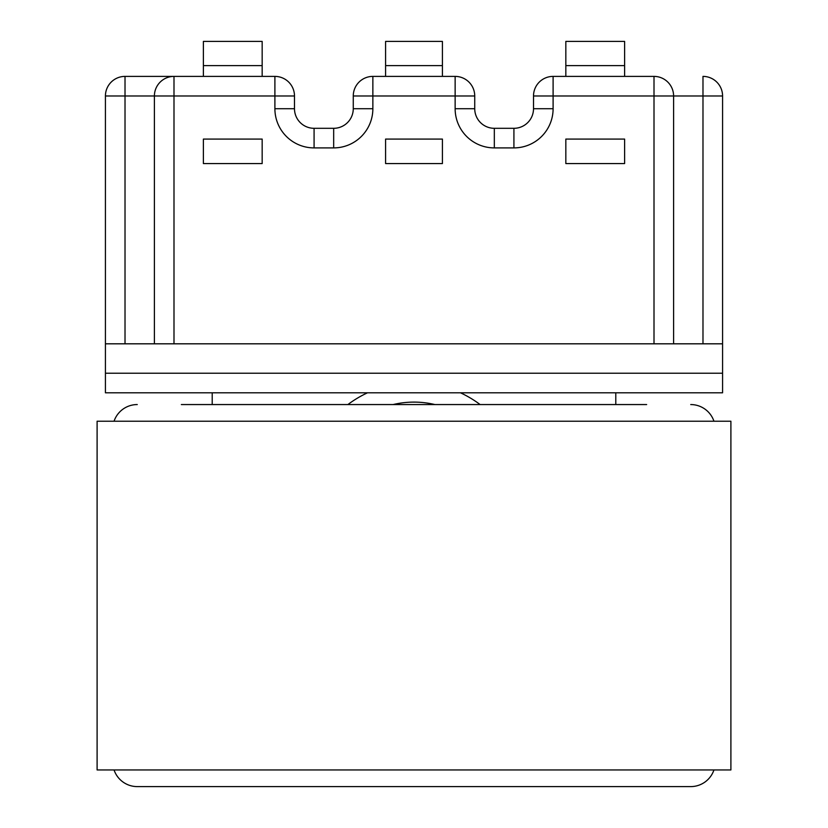 <?xml version="1.0" encoding="UTF-8"?>
<svg xmlns="http://www.w3.org/2000/svg" width="828" height="828" viewBox="0 0 828 828"><rect width="100%" height="100%" fill="white"/><g stroke="black" fill="none" stroke-linecap="round" stroke-linejoin="round"><path stroke-width="1.24" d="M414 402.108A90.614 90.614 0 0 1 434.928 404.561A90.614 90.614 0 0 0 393.072 404.561M654.006 343.817L654.006 95.986L553.104 95.986L553.104 108.716A39.185 39.185 0 0 1 513.919 147.901L494.326 147.901A39.185 39.185 0 0 1 455.141 108.716L455.141 95.986L372.859 95.986L372.859 76.393L455.141 76.393A19.593 19.593 0 0 1 474.734 95.986L474.734 108.716A19.593 19.593 0 0 0 494.326 128.309L513.919 128.309A19.593 19.593 0 0 0 533.511 108.716L533.511 95.986A19.593 19.593 0 0 1 553.104 76.393L654.006 76.393A19.593 19.593 0 0 1 673.599 95.986L673.599 343.817M105.425 373.211L722.575 373.211L722.575 392.803L105.425 392.803L105.425 95.986A19.593 19.593 0 0 1 125.018 76.393L274.896 76.393A19.593 19.593 0 0 1 294.489 95.986L294.489 108.716A19.593 19.593 0 0 0 314.081 128.309L333.674 128.309A19.593 19.593 0 0 0 353.266 108.716L353.266 95.986A19.593 19.593 0 0 1 372.859 76.393A19.593 19.593 0 0 0 353.266 95.986L372.859 95.986L372.859 108.716A39.185 39.185 0 0 1 333.674 147.901L314.081 147.901A39.185 39.185 0 0 1 274.896 108.716L274.896 95.986L173.994 95.986L173.994 343.817M105.425 343.817L722.575 343.817L722.575 373.211M615.794 404.561L615.794 392.803L615.794 404.561M212.206 404.561L212.206 392.803M262.166 163.571L262.166 139.083L203.388 139.083L203.388 163.571L262.166 163.571M385.589 163.571L442.411 163.571L442.411 139.083L385.589 139.083L385.589 163.571M262.166 65.619L203.388 65.619L203.388 41.4L262.166 41.4L262.166 76.393M203.388 65.619L203.388 76.393M385.589 76.393L385.589 41.4L442.411 41.4L442.411 65.619L385.589 65.619M442.411 76.393L442.411 65.619M565.835 139.083L565.835 163.571L624.612 163.571L624.612 139.083L565.835 139.083M565.835 65.619L624.612 65.619L624.612 41.4L565.835 41.4L565.835 76.393M624.612 65.619L624.612 76.393M702.982 343.817L702.982 95.986L722.575 95.986A19.593 19.593 0 0 0 702.982 76.393A19.593 19.593 0 0 1 722.575 95.986L722.575 343.817M154.401 343.817L154.401 95.986L125.018 95.986L125.018 343.817M173.994 76.393A19.593 19.593 0 0 0 154.401 95.986L173.994 95.986L173.994 76.393A19.593 19.593 0 0 0 154.401 95.986M690.738 786.6L137.262 786.6L690.738 786.6A24.488 24.488 0 0 0 713.943 769.947M181.342 404.561L646.658 404.561M114.057 769.947A24.488 24.488 0 0 0 137.262 786.6M713.943 421.214A24.488 24.488 0 0 0 690.738 404.561M137.262 404.561A24.488 24.488 0 0 0 114.057 421.214M97.104 421.214L97.104 769.947L730.896 769.947L730.896 421.214L97.104 421.214M347.874 404.561A110.207 110.207 0 0 1 367.508 392.803M460.492 392.803A110.207 110.207 0 0 1 480.126 404.561M722.575 95.986A19.593 19.593 0 0 0 702.982 76.393L702.982 95.986L654.006 95.986L654.006 76.393M125.018 76.393L125.018 95.986L105.425 95.986M553.104 76.393L553.104 95.986L533.511 95.986M533.511 108.716L553.104 108.716M474.734 95.986L455.141 95.986L455.141 76.393A19.593 19.593 0 0 1 474.734 95.986M455.141 108.716L474.734 108.716M353.266 108.716L372.859 108.716M294.489 95.986L274.896 95.986L274.896 76.393A19.593 19.593 0 0 1 294.489 95.986M274.896 108.716L294.489 108.716M494.326 128.309L494.326 147.901M513.919 128.309L513.919 147.901M333.674 147.901L333.674 128.309M314.081 147.901L314.081 128.309"/></g></svg>
